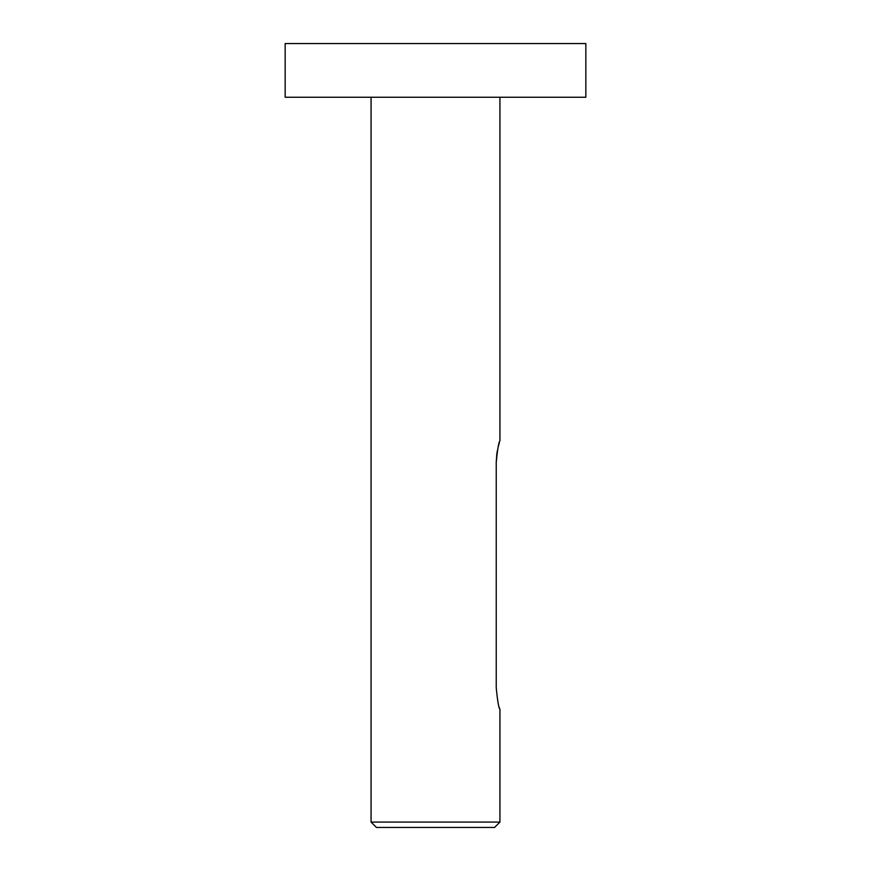 <?xml version="1.0" encoding="UTF-8"?>
<svg xmlns="http://www.w3.org/2000/svg" width="871" height="871" viewBox="0 0 871 871"><rect width="100%" height="100%" fill="white"/><g stroke="black" fill="none" stroke-linecap="round" stroke-linejoin="round"><path stroke-width="1.31" d="M499.41 707.698L499.932 709.332C498.735 708.069 497.504 700.915 496.241 687.85L496.241 462.349C497.504 449.284 498.735 442.13 499.932 440.868L499.932 97.247M494.565 827.45L376.435 827.45L371.068 822.082L499.932 822.082L494.565 827.45M585.835 97.247L285.165 97.247L285.165 43.55L585.835 43.55L585.835 97.247M371.068 97.247L371.068 822.082M499.932 709.332L499.932 822.082M499.399 442.533L498.125 447.128M497.417 450.372L496.818 453.987M496.786 454.194L496.241 462.349"/></g></svg>
